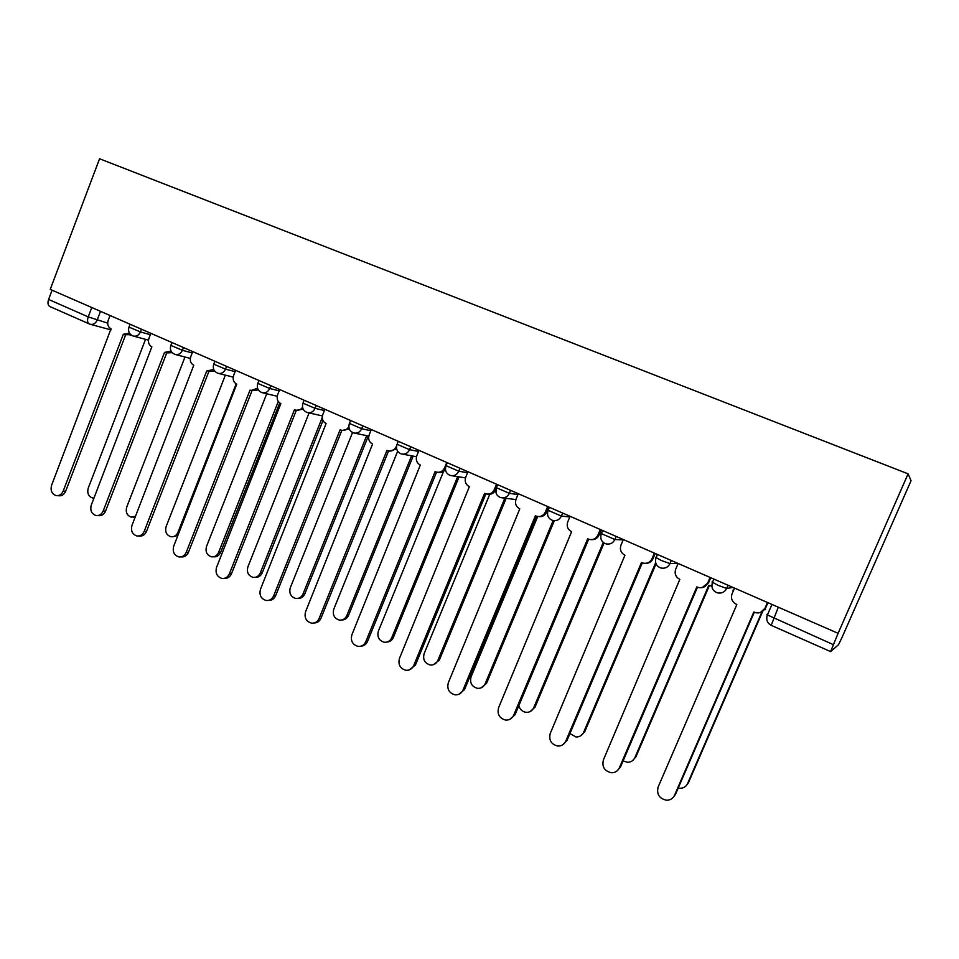 <?xml version="1.0" encoding="UTF-8"?>
<svg xmlns="http://www.w3.org/2000/svg" width="959" height="959" viewBox="0 0 959 959"><rect width="100%" height="100%" fill="white"/><g stroke="black" fill="none" stroke-linecap="round" stroke-linejoin="round"><path stroke-width="1.44" d="M838.106 633.312L830.602 651.593L838.514 644.736L842.038 637.435L911.05 480.711L908.101 473.83L838.106 633.312L50.24 289.39L99.568 158.762L908.101 473.83M50.132 306.628L49.748 306.496C47.866 305.274 47.482 302.924 48.585 299.448L88.228 316.89L107.66 323.111M52.086 290.193L48.585 299.448M734.534 588.107L732.053 593.885C730.626 598.416 732.041 601.892 736.296 604.278L736.848 604.53L658.102 787.111C656.471 794.244 659.301 798.619 666.565 800.238C670.269 800.226 672.93 798.583 674.537 795.299L753.834 612.01L755.764 612.717C759.96 613.436 763.028 611.974 764.958 608.306L760.511 612.465M767.919 602.672L765.558 608.114M754.301 612.214L675.424 794.496L672.942 797.708M767.476 602.48L764.958 608.306M678.229 788.01L679.991 788.262C683.539 788.25 686.069 786.668 687.603 783.539L761.949 611.914M764.611 609.732L765.546 609.648M762.609 611.542L688.406 782.82L686.057 785.865M678.121 563.484L675.699 569.178C674.297 573.662 675.663 577.066 679.811 579.392L603.403 759.9C601.796 766.78 604.446 771.06 611.351 772.75C615.067 772.81 617.74 771.18 619.358 767.835L696.833 586.896L698.596 587.555C702.719 588.299 705.728 586.836 707.646 583.18L702.048 587.663M710.727 577.714L708.425 583.084M697.481 587.184L620.425 767.14L616.925 771.036M710.104 577.438L707.646 583.18M623.326 539.557L620.952 545.18C619.586 549.603 620.905 552.947 624.932 555.225L550.25 733.443C548.668 740.12 551.161 744.316 557.742 746.042C561.447 746.174 564.12 744.544 565.762 741.175L641.475 562.513L643.105 563.125C647.133 563.88 650.094 562.43 651.988 558.785L652.947 558.773C651.485 561.77 649.099 563.305 645.779 563.353M655.189 553.463L652.947 558.773M642.29 562.861L566.973 740.564L562.585 744.903M654.398 553.115L651.988 558.785M623.11 760.871L627.246 762.261C630.806 762.309 633.36 760.751 634.906 757.574L708.785 585.302L711.842 586.153M709.372 585.565L635.865 756.939L632.556 760.643M569.934 733.575L575.963 736.956C579.512 737.075 582.077 735.517 583.635 732.304L655.668 562.693M656.052 563.856L584.738 731.753L580.567 735.877M570.078 516.314L567.752 521.864C566.409 526.227 567.692 529.512 571.6 531.73L498.584 707.742C497.014 714.215 499.375 718.327 505.657 720.077C509.349 720.257 512.022 718.651 513.664 715.246L587.675 538.814L589.198 539.39C593.141 540.157 596.054 538.718 597.925 535.086L599.027 535.146C597.457 538.359 594.904 539.857 591.391 539.653M601.233 529.907L599.027 535.146M588.67 539.234L515.031 714.731L509.888 719.322M600.274 529.488L597.925 535.086M518.316 493.717L516.038 499.195C514.719 503.499 515.966 506.736 519.766 508.893L448.332 682.736C446.798 689.041 449.04 693.069 455.046 694.831C458.714 695.059 461.363 693.465 463.005 690.036L535.398 515.786L536.8 516.326C540.672 517.093 543.525 515.666 545.371 512.058L546.63 512.19C544.964 515.546 542.326 517.021 538.706 516.589M548.788 507.011L546.63 512.19M536.549 516.254L464.516 689.617L458.762 694.328M547.661 506.532L545.371 512.058M467.968 471.732L465.738 477.15C464.456 481.406 465.654 484.583 469.347 486.692L399.459 658.413C397.949 664.551 400.071 668.507 405.825 670.281C409.457 670.545 412.094 668.962 413.737 665.522L484.559 493.382L485.877 493.897L415.367 665.174L409.145 669.945M485.877 493.897C489.653 494.664 492.447 493.25 494.269 489.653L495.671 489.857C493.945 493.322 491.248 494.76 487.58 494.161M496.522 484.199L494.269 489.653M518.831 705.656C519.898 709.492 522.307 711.71 526.071 712.333C529.608 712.501 532.161 710.955 533.731 707.706L603.247 542.47M604.05 543.058L534.978 707.251L530.087 711.614M537.699 516.517L471.073 676.826C469.61 682.832 471.756 686.68 477.522 688.346C481.034 688.562 483.576 687.04 485.158 683.767L553.163 520.557M554.326 520.689L486.525 683.383L481.058 687.879M489.737 494.329L424.118 653.69C422.679 659.54 424.717 663.316 430.255 664.995C433.732 665.246 436.261 663.736 437.843 660.451L504.854 498.153M506.16 498.32L439.33 660.14L433.396 664.695M418.987 450.358L416.805 455.705C415.547 459.9 416.709 463.029 420.306 465.079L351.893 634.75C350.407 640.732 352.433 644.616 357.959 646.378C361.543 646.678 364.144 645.107 365.787 641.667L435.098 471.6L436.333 472.092C440.025 472.847 442.77 471.432 444.568 467.872L445.456 468.028M445.444 469.395C443.502 472.068 440.984 473.051 437.915 472.343M436.549 472.152L367.549 641.391C366.194 644.364 364 645.958 360.944 646.174M446.762 462.478L444.568 467.872M443.585 471.349L378.373 631.142C376.947 636.86 378.901 640.564 384.211 642.242C387.664 642.53 390.169 641.02 391.74 637.723L457.659 476.635M459.085 476.875L393.346 637.483C392.063 640.3 389.965 641.823 387.04 642.051M371.313 429.548L369.179 434.835C367.944 438.97 369.071 442.051 372.572 444.053L305.585 611.71C304.123 617.56 306.053 621.36 311.363 623.122C314.9 623.446 317.477 621.888 319.107 618.435L386.968 450.394L388.131 450.862C391.752 451.605 394.437 450.215 396.199 446.678L396.487 446.726M396.666 448.992L389.45 451.102M388.551 450.97L320.989 618.243C319.563 621.348 317.273 622.942 314.096 622.99M396.666 445.503L396.199 446.678M397.661 451.245L333.78 609.169C332.377 614.755 334.235 618.387 339.354 620.065C342.759 620.377 345.24 618.891 346.81 615.582L411.603 455.825M413.149 456.112L348.525 615.414C347.17 618.363 344.976 619.874 341.943 619.958M324.897 409.277L322.811 414.504C321.601 418.592 322.692 421.624 326.096 423.578L260.488 589.27C259.05 594.988 260.896 598.716 266.003 600.466C269.491 600.825 272.044 599.279 273.663 595.827L340.109 429.764L341.212 430.195C344.449 430.927 346.99 429.752 348.824 426.683M349.28 428.901L342.303 430.423M341.836 430.351L275.653 595.695C274.166 598.931 271.793 600.49 268.532 600.406M352.54 432.533L290.301 587.735C288.923 593.201 290.697 596.774 295.636 598.452C298.992 598.788 301.45 597.301 303.008 593.993L366.674 435.638M368.328 435.973L304.818 593.885C303.404 596.954 301.138 598.452 298.021 598.392M279.692 389.546L277.642 394.712C276.456 398.752 277.511 401.725 280.831 403.643L216.554 567.404C215.14 573.002 216.902 576.671 221.829 578.409C225.257 578.78 227.774 577.246 229.393 573.794L294.485 409.661L295.528 410.08C298.345 410.776 300.682 409.853 302.553 407.323M303.188 409.205L296.439 410.284M296.343 410.272L231.479 573.734C229.944 577.066 227.523 578.613 224.202 578.373M309.086 412.957L247.89 566.841C246.535 572.187 248.237 575.7 252.996 577.366C256.305 577.714 258.738 576.239 260.285 572.943L322.272 417.477M322.979 420.51L262.203 572.895C260.74 576.059 258.415 577.546 255.238 577.342M235.65 370.318L233.648 375.425C232.474 379.416 233.505 382.341 236.729 384.223L173.735 546.103C172.344 551.581 174.035 555.189 178.782 556.903C182.162 557.299 184.655 555.764 186.25 552.324L250.035 390.085L251.03 390.481L257.551 388.227M258.343 389.929L251.797 390.661M252.013 390.709L188.432 552.324C186.861 555.74 184.392 557.275 181.035 556.903M266.722 393.777L206.521 546.45C205.19 551.701 206.82 555.141 211.412 556.795C214.672 557.167 217.07 555.705 218.616 552.408L278.278 401.485M279.716 402.996L220.618 552.408C219.108 555.657 216.746 557.119 213.533 556.807M192.723 351.581L190.757 356.628C189.606 360.572 190.601 363.461 193.754 365.283L131.994 525.328C130.628 530.711 132.246 534.247 136.837 535.949C140.158 536.345 142.615 534.834 144.186 531.394L206.724 371.001L213.749 369.491M214.684 371.085L208.319 371.541M208.798 371.66L146.475 531.466C144.893 534.894 142.447 536.405 139.139 535.997L138.839 535.997M225.365 375.149L166.135 526.551C164.828 531.694 166.398 535.086 170.834 536.716C174.047 537.112 176.42 535.649 177.942 532.365L236.154 383.924M177.918 535.41L172.776 536.764M150.863 333.312L148.945 338.299C147.818 342.195 148.789 345.036 151.858 346.834L91.285 505.069C89.954 510.356 91.501 513.832 95.936 515.51C99.209 515.93 101.618 514.42 103.188 510.991L164.504 352.397L171.098 351.162M172.176 352.672L165.955 352.912M166.674 353.092L105.55 511.111C103.992 514.527 101.582 516.038 98.321 515.618L97.686 515.594M184.979 357.012L126.72 507.119C125.437 512.178 126.948 515.51 131.239 517.129L135.519 516.266M135.111 517.309L132.929 517.201M110.045 315.487L108.163 320.426C107.06 324.274 107.995 327.079 110.992 328.829L51.582 485.314C50.264 490.493 51.762 493.921 56.042 495.575C59.254 495.995 61.64 494.508 63.186 491.092L123.327 334.259L129.537 333.241M130.76 334.679L124.67 334.739M125.593 334.991L65.644 491.272C64.097 494.676 61.724 496.163 58.523 495.743L57.588 495.683M145.528 339.354L88.228 488.155C86.969 493.118 88.42 496.402 92.579 497.997L93.97 498.105M128.997 327.103L140.422 331.934L150.335 334.679M141.464 329.213L140.422 331.934C138.791 335.362 136.382 336.717 133.181 336.022L132.714 335.842M170.846 345.396L182.414 350.311L192.196 352.936M183.481 347.554L182.414 350.311C180.76 353.763 178.302 355.13 175.017 354.422L174.526 354.231M213.761 364.144L225.497 369.155L235.123 371.636M226.588 366.362L225.497 369.155C223.819 372.631 221.301 374.01 217.945 373.291L217.417 373.087M257.803 383.396L269.707 388.503L279.177 390.828M270.822 385.674L269.707 388.503C267.993 392.003 265.427 393.394 261.999 392.651L261.423 392.447M303.008 403.14L315.091 408.354L324.406 410.524M316.218 405.501L315.091 408.354C313.353 411.891 310.728 413.281 307.216 412.538L306.604 412.31M349.424 423.422L361.687 428.745L370.833 430.723M362.85 425.856L361.687 428.745C359.925 432.305 357.251 433.708 353.655 432.953L352.996 432.713M397.086 444.245L409.565 449.687L418.544 451.449M410.752 446.762L409.565 449.687C407.779 453.283 405.046 454.698 401.365 453.931L400.646 453.667M446.019 465.642L458.774 471.217L467.56 472.727M459.984 468.256L458.774 471.217C456.952 474.837 454.158 476.251 450.394 475.484C446.199 473.794 444.712 470.629 445.923 465.99L447.266 462.706M496.247 487.616L509.349 493.346L517.968 494.556M510.596 490.349L509.349 493.346C507.503 496.99 504.65 498.416 500.802 497.637C496.534 495.947 495.012 492.734 496.259 487.999L497.625 484.679M547.889 510.212L561.375 516.11L569.814 516.949M562.633 513.065L561.375 516.11C559.493 519.766 556.592 521.205 552.648 520.425C548.284 518.723 546.738 515.462 548.009 510.632L549.399 507.287M601.017 533.456L614.887 539.521L623.182 539.893M616.193 536.441L614.887 539.521C612.993 543.202 610.02 544.652 606.004 543.873C601.521 542.159 599.938 538.838 601.233 533.911L602.66 530.531M655.704 557.371L661.386 560.524L669.981 563.616L677.833 563.353M671.312 560.5L669.981 563.616C668.051 567.32 665.031 568.783 660.919 568.016C656.316 566.289 654.673 562.897 656.004 557.862L657.454 554.458M711.998 582.005L718.171 585.374L726.706 588.442L733.012 587.435M728.061 585.278L726.706 588.442C724.752 592.147 721.683 593.621 717.488 592.866C712.729 591.128 711.027 587.675 712.393 582.509L713.868 579.08M100.503 311.327L97.123 320.186C95.528 323.567 93.179 324.921 90.062 324.25L89.235 323.938C87.425 322.751 87.089 320.402 88.228 316.89L91.8 307.527M732.88 590.229L733.563 590.372M496.127 487.915L496.079 493.058M445.899 465.966L445.563 467.249M766.828 614.683L833.311 644.652M778.312 607.215L771.204 625.304M674.537 795.299L675.424 794.496M688.406 782.82L687.603 783.539M619.358 767.835L620.425 767.14M565.762 741.175L566.973 740.564M635.865 756.939L634.906 757.574M584.738 731.753L583.635 732.304M513.664 715.246L515.031 714.731M463.005 690.036L464.516 689.617M413.737 665.522L415.367 665.174M534.978 707.251L533.731 707.706M486.525 683.383L485.158 683.767M439.33 660.14L437.843 660.451M365.787 641.667L367.549 641.391M393.346 637.483L391.74 637.723M319.107 618.435L320.989 618.243M348.525 615.414L346.81 615.582M273.663 595.827L275.653 595.695M304.818 593.885L303.008 593.993M229.393 573.794L231.479 573.734M262.203 572.895L260.285 572.943M186.25 552.324L188.432 552.324M220.618 552.408L218.616 552.408M144.186 531.394L146.475 531.466M179.105 532.401L177.942 532.365M103.188 510.991L105.55 511.111M63.186 491.092L65.644 491.272M398.273 441.308L396.954 444.568C395.779 449.136 397.242 452.252 401.365 453.931M350.586 420.498L349.292 423.722C348.141 428.205 349.591 431.286 353.655 432.953M304.159 400.227L302.888 403.427C301.761 407.839 303.212 410.872 307.216 412.538M258.942 380.495L257.695 383.66C256.604 387.999 258.031 390.996 261.999 392.651M214.888 361.255L213.665 364.396C212.598 368.676 214.025 371.636 217.945 373.291M171.961 342.519L170.75 345.624C169.707 349.831 171.122 352.768 175.017 354.422M130.1 324.238L128.914 327.331C127.895 331.466 129.309 334.367 133.181 336.022M502.912 497.913L515.894 499.567M452.073 475.748L465.487 477.894M402.732 454.182L416.482 456.724M354.782 433.18L368.807 436.069M308.151 412.742L322.404 415.918M262.79 392.842L277.211 396.271M218.616 373.459L233.193 377.103M175.593 354.566L190.302 358.39M133.673 336.153L148.489 340.145M771.959 604.446L767.284 615.222C765.953 619.718 767.236 623.086 771.132 625.304L830.602 651.593M132.114 335.59L130.052 335.039M111.028 329.908L90.53 324.37M49.748 306.496L90.062 324.25"/></g></svg>
